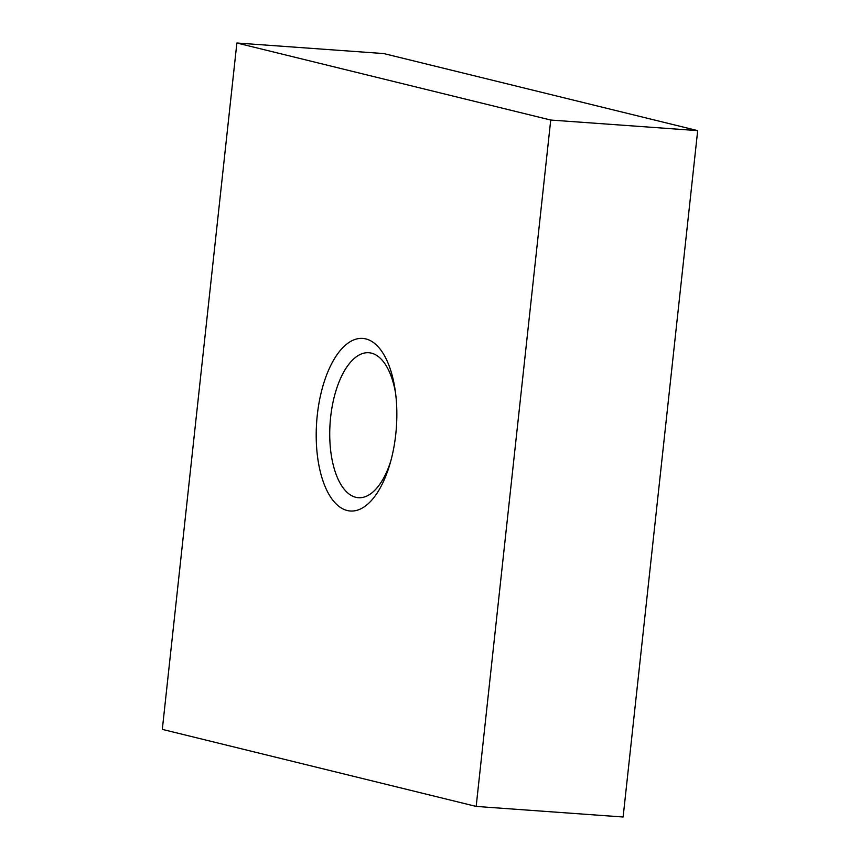<?xml version="1.0" encoding="UTF-8"?>
<svg xmlns="http://www.w3.org/2000/svg" width="860" height="860" viewBox="0 0 860 860"><rect width="100%" height="100%" fill="white"/><g stroke="black" fill="none" stroke-linecap="round" stroke-linejoin="round"><path stroke-width="1.29" d="M162.314 729.377L236.876 43L383.829 53.578L697.686 130.623L623.124 817L476.171 806.422L162.314 729.377M236.876 43L550.733 120.045L697.686 130.623M550.733 120.045L476.171 806.422M390.644 461.519A72.67 33.551 94.1 0 1 358.373 497.704A72.67 33.551 94.1 0 1 355.76 497.284A72.67 33.551 94.1 0 1 330.358 419.959A72.67 33.551 94.1 0 1 368.811 352.74A72.67 33.551 94.1 0 1 371.423 353.148A72.67 33.551 94.1 0 1 395.568 393.171M347.204 510.507A86.516 39.947 94.1 0 1 317.286 415.079A86.516 39.947 94.1 0 1 365.844 338.915A86.516 39.947 94.1 0 1 395.138 389.978A86.516 39.947 94.1 0 1 389.763 464.615A86.516 39.947 94.1 0 1 347.204 510.507"/></g></svg>

